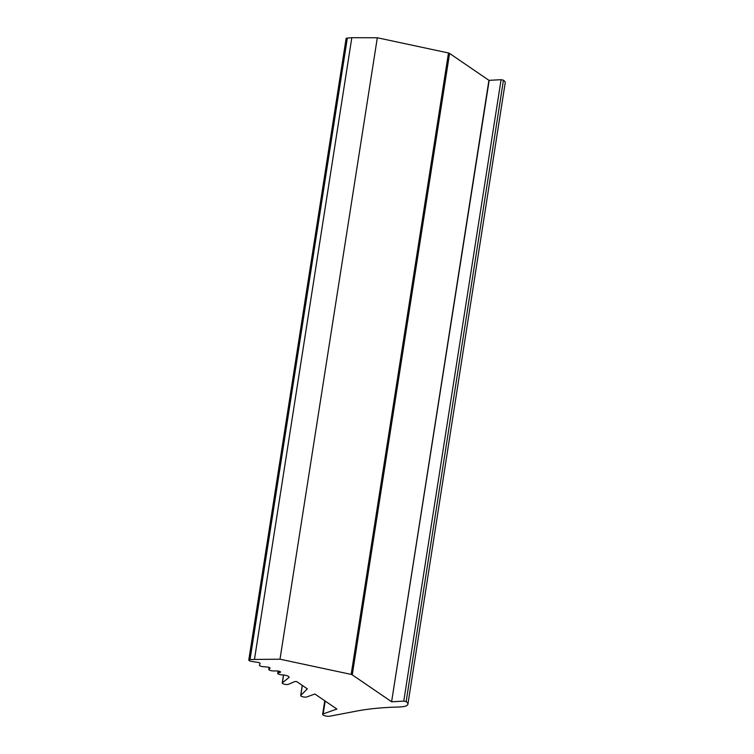 <?xml version="1.0" encoding="UTF-8"?>
<svg xmlns="http://www.w3.org/2000/svg" width="754" height="754" viewBox="0 0 754 754"><rect width="100%" height="100%" fill="white"/><g stroke="black" fill="none" stroke-linecap="round" stroke-linejoin="round"><path stroke-width="1.13" d="M407.895 704.236L505.208 82.799A16.399 4.647 -171.1 0 0 503.446 80.197L501.09 79.688L403.767 701.126L406.133 701.635A16.399 4.647 -171.1 0 1 407.895 704.236A16.399 4.647 -171.1 0 1 400.855 706.884L397.669 707.064A165.22 46.795 8.9 0 0 356.878 711.031L329.828 716.187A4.1 1.159 8.9 0 1 328.603 716.3A4.1 1.159 8.9 0 1 324.531 715.678A4.1 1.159 8.9 0 1 322.637 714.358A4.1 1.159 8.9 0 1 323.183 713.897L336.906 709.052L314.889 694.01L306.765 696.95A3.28 0.933 8.9 0 1 305.455 697.139A3.28 0.933 8.9 0 1 302.194 696.639A3.28 0.933 8.9 0 1 300.676 695.584A3.28 0.933 8.9 0 1 300.789 695.395L302.345 685.433M300.789 695.395L307.33 688.845L296.652 681.55L294.927 681.531L288.339 684.34A3.28 0.933 8.9 0 1 287.029 684.528A3.28 0.933 8.9 0 1 283.768 684.029A3.28 0.933 8.9 0 1 282.25 682.973A3.28 0.933 8.9 0 1 282.392 682.756L283.608 674.971M449.582 53.44L488.931 80.32L391.609 701.748L352.269 674.868L449.582 53.44A2.46 0.697 -171.1 0 0 448.479 52.969L377.32 37.766L279.998 659.194L250.036 659.505A3.28 0.933 8.9 0 0 248.792 660.023A3.28 0.933 8.9 0 0 251.874 661.447L257.764 662.37A2.46 0.697 8.9 0 1 260.073 663.445A2.46 0.697 8.9 0 1 260.064 663.482L259.433 665.122A3.28 0.933 8.9 0 0 259.414 665.179A3.28 0.933 8.9 0 0 263.306 666.696L267.199 667.026A2.46 0.697 8.9 0 1 270.121 668.167A2.46 0.697 8.9 0 1 269.998 668.336L268.905 669.156L269.169 667.441M280.224 671.682L280.111 672.417A2.46 0.697 8.9 0 0 280.545 672.116A2.46 0.697 8.9 0 0 277.048 670.947L273.41 670.937A3.28 0.933 8.9 0 1 268.744 669.382A3.28 0.933 8.9 0 1 268.905 669.156M280.111 672.417L278.311 672.907L278.594 671.107M250.036 659.505L347.349 38.068A3.28 0.933 -171.1 0 0 346.105 38.586L248.792 660.023M289.065 677.017L288.989 677.535A5.108 1.442 8.9 0 0 289.112 677.29A5.108 1.442 8.9 0 0 282.382 674.877A3.28 0.933 8.9 0 1 277.726 673.322A3.28 0.933 8.9 0 1 278.311 672.907M254.503 659.137L351.816 37.7L347.349 38.068M501.09 79.688L489.176 80.339L391.609 701.748M403.767 701.126L391.863 701.776M448.479 52.969L351.166 674.406L279.998 659.194M377.32 37.766L351.816 37.7M288.989 677.535L282.392 682.756M352.269 674.868A2.46 0.697 -171.1 0 0 351.166 674.406M323.183 713.897L325.2 701.05M503.446 80.197L406.133 701.635M268.744 669.382L269.055 667.403M277.726 673.322L278.085 671.022M322.637 714.358L324.767 700.758M282.25 682.973L283.504 674.962M300.676 695.584L302.269 685.386"/></g></svg>
